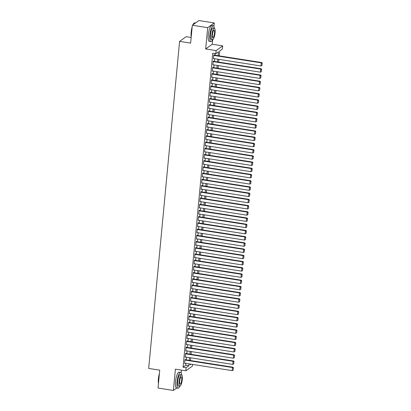 <?xml version="1.0" encoding="UTF-8"?>
<svg xmlns="http://www.w3.org/2000/svg" width="411" height="411" viewBox="0 0 411 411"><rect width="100%" height="100%" fill="white"/><g stroke="black" fill="none" stroke-linecap="round" stroke-linejoin="round"><path stroke-width="0.62" d="M192.574 364.418L192.415 366.093L185.839 370.794L186.132 367.686L188.798 365.78L188.978 363.853M181.164 373.044L181.446 370.1M191.177 37.478L186.168 36.692L179.592 41.393L148.679 368.436L159.73 370.167L158.04 388.041L173.385 390.45L176.771 388.035M179.592 41.393L190.642 43.124L192.333 25.251L198.909 20.55L214.259 22.959L207.683 27.655L205.67 48.95L216.104 50.589L222.685 45.888L222.387 48.996L219.721 50.902L219.253 55.881M205.67 48.95L212.246 44.254L212.687 39.605M213.931 26.417L214.259 22.959M212.246 44.254L222.685 45.888M192.333 25.251L207.683 27.655M185.382 359.748L185.412 359.435L184.971 359.753L184.616 363.483L184.976 363.226M185.972 353.527L185.998 353.219L185.556 353.537L185.202 357.267L185.567 357.005M186.558 347.31L186.589 347.002L186.142 347.316L185.793 351.045L186.152 350.788M187.144 341.094L187.175 340.781L186.733 341.099L186.378 344.829L186.743 344.572M187.735 334.878L187.765 334.564L187.318 334.883L186.964 338.613L187.329 338.356M188.32 328.656L188.351 328.348L187.909 328.666L187.555 332.396L187.914 332.134M188.911 322.44L188.937 322.132L188.495 322.445L188.14 326.18L188.505 325.918M189.497 316.223L189.528 315.91L189.081 316.229L188.731 319.958L189.091 319.701M190.082 310.007L190.113 309.694L189.671 310.012L189.317 313.742L189.682 313.485M190.673 303.786L190.704 303.477L190.257 303.796L189.903 307.526L190.267 307.269M191.259 297.569L191.29 297.261L190.848 297.579L190.493 301.309L190.853 301.047M191.85 291.353L191.875 291.045L191.434 291.358L191.079 295.088L191.444 294.831M192.435 285.136L192.466 284.823L192.019 285.142L191.67 288.871L192.029 288.614M193.021 278.92L193.052 278.607L192.61 278.925L192.256 282.655L192.62 282.398M193.612 272.699L193.643 272.39L193.196 272.709L192.841 276.439L193.206 276.177M194.198 266.482L194.228 266.174L193.787 266.487L193.432 270.222L193.792 269.96M194.788 260.266L194.814 259.952L194.372 260.271L194.018 264.001L194.382 263.744M195.374 254.049L195.405 253.736L194.958 254.055L194.609 257.784L194.968 257.527M195.96 247.828L195.99 247.52L195.549 247.838L195.194 251.568L195.559 251.311M196.55 241.611L196.581 241.303L196.134 241.622L195.78 245.352L196.145 245.09M197.136 235.395L197.167 235.082L196.725 235.4L196.371 239.13L196.73 238.873M197.727 229.179L197.753 228.865L197.311 229.184L196.956 232.914L197.321 232.657M198.313 222.962L198.343 222.649L197.897 222.968L197.547 226.697L197.907 226.44M198.898 216.741L198.929 216.433L198.487 216.751L198.133 220.481L198.498 220.219M199.489 210.524L199.52 210.216L199.073 210.53L198.719 214.265L199.083 214.003M200.075 204.308L200.106 203.995L199.664 204.313L199.309 208.043L199.669 207.786M200.666 198.092L200.691 197.778L200.249 198.097L199.895 201.827L200.26 201.57M201.251 191.87L201.282 191.562L200.835 191.88L200.486 195.61L200.845 195.353M201.837 185.654L201.868 185.346L201.426 185.664L201.071 189.394L201.436 189.132M202.428 179.437L202.459 179.124L202.012 179.443L201.657 183.172L202.022 182.916M203.013 173.221L203.044 172.908L202.602 173.226L202.248 176.956L202.608 176.699M203.604 167.005L203.63 166.691L203.188 167.01L202.834 170.74L203.198 170.483M204.19 160.783L204.221 160.475L203.774 160.793L203.424 164.523L203.784 164.261M204.776 154.567L204.806 154.259L204.365 154.572L204.01 158.307L204.375 158.045M205.366 148.35L205.397 148.037L204.95 148.356L204.596 152.085L204.961 151.829M205.952 142.134L205.983 141.821L205.541 142.139L205.187 145.869L205.546 145.612M206.543 135.913L206.569 135.604L206.127 135.923L205.772 139.653L206.137 139.391M207.129 129.696L207.159 129.388L206.712 129.701L206.363 133.436L206.723 133.174M207.714 123.48L207.745 123.166L207.303 123.485L206.949 127.215L207.314 126.958M208.305 117.263L208.336 116.95L207.889 117.269L207.534 120.998L207.899 120.742M208.891 111.047L208.922 110.734L208.48 111.052L208.125 114.782L208.485 114.525M209.482 104.826L209.507 104.517L209.065 104.836L208.711 108.566L209.076 108.304M210.067 98.609L210.098 98.301L209.651 98.614L209.302 102.344L209.661 102.087M210.653 92.393L210.684 92.079L210.242 92.398L209.887 96.128L210.252 95.871M211.244 86.176L211.275 85.863L210.828 86.182L210.473 89.911L210.838 89.655M211.829 79.955L211.86 79.647L211.418 79.965L211.064 83.695L211.424 83.433M212.42 73.739L212.446 73.43L212.004 73.744L211.65 77.479L212.014 77.217M213.006 67.522L213.037 67.209L212.59 67.527L212.24 71.257L212.6 71M213.592 61.306L213.622 60.992L213.181 61.311L212.826 65.041L213.191 64.784M218.107 55.701L218.477 51.791L215.811 53.697L212.744 53.214L183.065 367.203L185.731 365.297L185.911 363.37M186.24 359.882L186.496 357.154M186.83 353.66L187.087 350.937M187.416 347.444L187.673 344.716M188.002 341.228L188.264 338.5M188.592 335.011L188.849 332.283M189.178 328.795L189.435 326.067M189.769 322.573L190.026 319.85M190.355 316.357L190.612 313.629M190.94 310.141L191.202 307.413M191.531 303.924L191.788 301.196M192.117 297.703L192.374 294.98M192.708 291.486L192.965 288.758M193.293 285.27L193.55 282.542M193.879 279.054L194.141 276.326M194.47 272.837L194.727 270.109M195.055 266.616L195.312 263.888M195.646 260.399L195.903 257.671M196.232 254.183L196.489 251.455M196.818 247.967L197.08 245.239M197.408 241.745L197.665 239.022M197.994 235.529L198.251 232.801M198.585 229.312L198.842 226.584M199.171 223.096L199.427 220.368M199.756 216.88L200.018 214.152M200.347 210.658L200.604 207.93M200.933 204.442L201.19 201.714M201.524 198.225L201.78 195.497M202.109 192.009L202.366 189.281M202.695 185.787L202.957 183.065M203.286 179.571L203.543 176.843M203.871 173.355L204.128 170.627M204.462 167.138L204.719 164.41M205.048 160.917L205.305 158.194M205.634 154.7L205.896 151.972M206.224 148.484L206.481 145.756M206.81 142.268L207.067 139.54M207.401 136.051L207.658 133.323M207.987 129.83L208.243 127.107M208.572 123.613L208.834 120.885M209.163 117.397L209.42 114.669M209.749 111.181L210.006 108.453M210.34 104.959L210.596 102.236M210.925 98.743L211.182 96.015M211.511 92.526L211.773 89.798M212.102 86.31L212.359 83.582M212.687 80.094L212.944 77.366M213.278 73.872L213.535 71.144M213.864 67.656L214.121 64.928M214.45 61.439L214.712 58.711M215.04 55.223L215.194 53.6M214.182 55.084L214.213 54.776L213.766 55.095L213.412 58.824L213.777 58.568M185.839 370.794L175.399 369.155L173.385 390.45M183.065 367.203L186.132 367.686M215.811 53.697L216.104 50.589M190.123 364.033L190.041 364.891L191.043 364.177M218.924 59.374L218.662 62.102M218.333 65.59L218.077 68.318M217.748 71.807L217.491 74.535M217.157 78.023L216.9 80.751M216.571 84.245L216.314 86.968M215.986 90.461L215.724 93.189M215.395 96.677L215.138 99.405M214.809 102.894L214.552 105.622M214.218 109.11L213.961 111.838M213.633 115.332L213.376 118.06M213.047 121.548L212.785 124.276M212.456 127.764L212.199 130.493M211.87 133.981L211.614 136.709M211.28 140.202L211.023 142.925M210.694 146.419L210.437 149.147M210.108 152.635L209.846 155.363M209.518 158.852L209.261 161.58M208.932 165.068L208.675 167.796M208.341 171.289L208.084 174.017M207.755 177.506L207.498 180.234M207.17 183.722L206.908 186.45M206.579 189.939L206.322 192.667M205.993 196.16L205.736 198.883M205.402 202.376L205.146 205.104M204.817 208.593L204.56 211.321M204.231 214.809L203.969 217.537M203.64 221.031L203.383 223.754M203.055 227.247L202.798 229.975M202.464 233.463L202.207 236.191M201.878 239.68L201.621 242.408M201.292 245.896L201.03 248.624M200.702 252.118L200.445 254.841M200.116 258.334L199.859 261.062M199.525 264.55L199.268 267.278M198.939 270.767L198.683 273.495M198.354 276.988L198.092 279.711M197.763 283.205L197.506 285.933M197.177 289.421L196.92 292.149M196.586 295.637L196.33 298.365M196.001 301.854L195.744 304.582M195.415 308.075L195.153 310.803M194.824 314.292L194.567 317.02M194.239 320.508L193.982 323.236M193.648 326.724L193.391 329.452M193.062 332.946L192.805 335.669M192.476 339.162L192.214 341.89M191.886 345.379L191.629 348.107M191.3 351.595L191.043 354.323M190.709 357.811L190.452 360.539M189.312 360.36L189.569 357.637M189.897 354.143L190.154 351.415M190.488 347.927L190.745 345.199M191.074 341.711L191.331 338.983M191.66 335.494L191.916 332.766M192.25 329.273L192.507 326.545M192.836 323.056L193.093 320.328M193.427 316.84L193.684 314.112M194.013 310.624L194.269 307.896M194.598 304.402L194.855 301.679M195.189 298.186L195.446 295.458M195.775 291.969L196.032 289.241M196.366 285.753L196.622 283.025M196.951 279.531L197.208 276.808M197.537 273.315L197.794 270.587M198.128 267.099L198.385 264.371M198.713 260.882L198.97 258.154M199.304 254.666L199.561 251.938M199.89 248.444L200.147 245.721M200.476 242.228L200.732 239.5M201.066 236.012L201.323 233.284M201.652 229.795L201.909 227.067M202.243 223.574L202.5 220.851M202.829 217.357L203.085 214.629M203.414 211.141L203.671 208.413M204.005 204.925L204.262 202.197M204.591 198.708L204.848 195.98M205.181 192.487L205.438 189.759M205.767 186.27L206.024 183.542M206.353 180.054L206.61 177.326M206.944 173.838L207.201 171.11M207.529 167.616L207.786 164.893M208.12 161.4L208.377 158.672M208.706 155.183L208.963 152.455M209.291 148.967L209.548 146.239M209.882 142.751L210.139 140.023M210.468 136.529L210.725 133.801M211.059 130.313L211.316 127.585M211.644 124.096L211.901 121.368M212.23 117.88L212.487 115.152M212.821 111.658L213.078 108.936M213.407 105.442L213.663 102.714M213.997 99.226L214.254 96.498M214.583 93.009L214.84 90.281M215.169 86.793L215.426 84.065M215.76 80.571L216.016 77.843M216.345 74.355L216.602 71.627M216.936 68.139L217.193 65.411M217.522 61.922L217.779 59.194M185.731 365.297L188.798 365.78M213.735 55.403L261.257 62.857L261.699 62.539L213.848 55.033M213.443 58.511L260.964 65.966L261.257 62.857L262.146 63.356L261.941 65.529L262.146 63.356M261.699 62.539L262.321 63.227M261.941 65.529L260.964 65.966M191.228 36.949A7.83 1.957 -81.1 0 1 191.156 32.289A7.83 1.957 -81.1 0 1 192.184 26.849M192.908 24.84A7.83 1.957 -81.1 0 1 193.997 23.191L194.198 23.031A8.025 2.009 98.9 0 0 193.088 24.711M195.528 22.965L194.752 22.846A8.025 2.009 98.9 0 0 194.198 23.031M192.112 27.604A8.025 2.009 98.9 0 0 191.285 32.356A8.025 2.009 98.9 0 0 191.264 36.538M214.321 28.189A8.025 2.009 98.9 0 0 213.294 25.754A8.025 2.009 98.9 0 0 209.826 35.269A8.025 2.009 98.9 0 0 210.807 41.603A8.025 2.009 98.9 0 0 212.528 39.6M213.294 25.754L211.757 25.513A8.025 2.009 98.9 0 0 208.29 35.027A8.025 2.009 98.9 0 0 209.271 41.362L210.807 41.603M212.564 39.605L211.151 39.384A5.775 1.444 -81.1 0 1 210.447 34.822A5.775 1.444 -81.1 0 1 212.944 27.974L214.357 28.195A5.775 1.444 98.9 0 0 211.86 35.043A5.775 1.444 98.9 0 0 212.564 39.605A5.775 1.444 98.9 0 0 215.061 32.757A5.775 1.444 98.9 0 0 214.357 28.195M212.43 34.637A3.725 0.93 98.9 0 0 212.883 37.576A3.725 0.93 98.9 0 0 214.491 33.163A3.725 0.93 98.9 0 0 214.039 30.224A3.725 0.93 98.9 0 0 212.43 34.637M158.461 383.576A7.83 1.957 -81.1 0 1 158.389 378.916A7.83 1.957 -81.1 0 1 159.417 373.476M159.345 374.231A8.025 2.009 98.9 0 0 158.518 378.988A8.025 2.009 98.9 0 0 158.502 383.165M181.554 374.817A8.025 2.009 98.9 0 0 180.527 372.381A8.025 2.009 98.9 0 0 177.059 381.896A8.025 2.009 98.9 0 0 178.04 388.231A8.025 2.009 98.9 0 0 179.761 386.227M180.527 372.381L178.99 372.14A8.025 2.009 98.9 0 0 175.528 381.655A8.025 2.009 98.9 0 0 176.504 387.994L178.04 388.231M179.797 386.237L178.389 386.011A5.775 1.444 -81.1 0 1 177.68 381.449A5.775 1.444 -81.1 0 1 180.177 374.601L181.59 374.822A5.775 1.444 98.9 0 0 179.093 381.67A5.775 1.444 98.9 0 0 179.797 386.237A5.775 1.444 98.9 0 0 182.294 379.384A5.775 1.444 98.9 0 0 181.59 374.822M179.664 381.264A3.725 0.93 98.9 0 0 180.116 384.208A3.725 0.93 98.9 0 0 181.724 379.79A3.725 0.93 98.9 0 0 181.272 376.851A3.725 0.93 98.9 0 0 179.664 381.264M213.15 61.624L260.672 69.074L261.113 68.755L213.263 61.254M212.857 64.733L260.374 72.182L260.672 69.074L261.555 69.572L261.35 71.745L261.555 69.572M261.113 68.755L261.735 69.444M261.35 71.745L260.374 72.182M212.564 67.841L260.081 75.295L260.528 74.977L212.672 67.471M212.266 70.949L259.788 78.403L260.081 75.295L260.97 75.788L260.764 77.967L260.97 75.788M260.528 74.977L261.144 75.66M260.764 77.967L259.788 78.403M211.973 74.057L259.495 81.512L259.937 81.193L212.086 73.687M211.68 77.165L259.202 84.62L259.495 81.512L260.379 82.005L260.173 84.183L260.379 82.005M259.937 81.193L260.559 81.881M260.173 84.183L259.202 84.62M211.388 80.273L258.904 87.728L259.351 87.409L211.501 79.904M211.095 83.382L258.611 90.836L258.904 87.728L259.793 88.226L259.588 90.399L259.793 88.226M259.351 87.409L259.973 88.098M259.588 90.399L258.611 90.836M210.797 86.49L258.319 93.944L258.76 93.626L210.91 86.12M210.504 89.603L258.026 97.053L258.319 93.944L259.207 94.443L259.002 96.616L259.207 94.443M258.76 93.626L259.382 94.314M259.002 96.616L258.026 97.053M210.211 92.711L257.733 100.161L258.175 99.847L210.324 92.341M209.918 95.82L257.435 103.274L257.733 100.161L258.617 100.659L258.411 102.837L258.617 100.659M258.175 99.847L258.796 100.531M258.411 102.837L257.435 103.274M209.625 98.928L257.142 106.382L257.589 106.064L209.733 98.558M209.327 102.036L256.849 109.49L257.142 106.382L258.031 106.875L257.825 109.054L258.031 106.875M257.589 106.064L258.206 106.747M257.825 109.054L256.849 109.49M209.035 105.144L256.556 112.599L256.998 112.28L209.148 104.774M208.742 108.252L256.264 115.707L256.556 112.599L257.44 113.092L257.235 115.27L257.44 113.092M256.998 112.28L257.62 112.968M257.235 115.27L256.264 115.707M208.449 111.36L255.966 118.815L256.413 118.496L208.562 110.991M208.156 114.469L255.673 121.923L255.966 118.815L256.854 119.313L256.649 121.486L256.854 119.313M256.413 118.496L257.034 119.185M256.649 121.486L255.673 121.923M207.858 117.582L255.38 125.031L255.822 124.713L207.971 117.212M207.565 120.69L255.087 128.14L255.38 125.031L256.269 125.53L256.063 127.703L256.269 125.53M255.822 124.713L256.443 125.401M256.063 127.703L255.087 128.14M207.272 123.798L254.794 131.253L255.236 130.934L207.385 123.428M206.98 126.907L254.496 134.361L254.794 131.253L255.678 131.746L255.472 133.924L255.678 131.746M255.236 130.934L255.858 131.618M255.472 133.924L254.496 134.361M206.687 130.015L254.204 137.469L254.65 137.151L206.795 129.645M206.389 133.123L253.911 140.577L254.204 137.469L255.092 137.962L254.887 140.141L255.092 137.962M254.65 137.151L255.267 137.839M254.887 140.141L253.911 140.577M206.096 136.231L253.618 143.686L254.06 143.367L206.209 135.861M205.803 139.339L253.325 146.794L253.618 143.686L254.501 144.184L254.296 146.357L254.501 144.184M254.06 143.367L254.681 144.055M254.296 146.357L253.325 146.794M205.51 142.447L253.027 149.902L253.474 149.583L205.623 142.078M205.217 145.561L252.734 153.01L253.027 149.902L253.916 150.4L253.71 152.573L253.916 150.4M253.474 149.583L254.096 150.272M253.71 152.573L252.734 153.01M204.919 148.669L252.441 156.118L252.883 155.805L205.032 148.299M204.627 151.777L252.149 159.232L252.441 156.118L253.33 156.617L253.125 158.795L253.33 156.617M252.883 155.805L253.505 156.488M253.125 158.795L252.149 159.232M204.334 154.885L251.856 162.34L252.297 162.021L204.447 154.515M204.041 157.994L251.558 165.448L251.856 162.34L252.739 162.833L252.534 165.011L252.739 162.833M252.297 162.021L252.919 162.71M252.534 165.011L251.558 165.448M203.748 161.102L251.265 168.556L251.712 168.238L203.856 160.732M203.45 164.21L250.972 171.664L251.265 168.556L252.154 169.049L251.948 171.228L252.154 169.049M251.712 168.238L252.328 168.926M251.948 171.228L250.972 171.664M203.157 167.318L250.679 174.773L251.121 174.454L203.27 166.948M202.864 170.426L250.386 177.881L250.679 174.773L251.563 175.271L251.357 177.444L251.563 175.271M251.121 174.454L251.743 175.143M251.357 177.444L250.386 177.881M202.572 173.54L250.088 180.989L250.535 180.676L202.685 173.17M202.279 176.648L249.796 184.097L250.088 180.989L250.977 181.487L250.772 183.666L250.977 181.487M250.535 180.676L251.157 181.359M250.772 183.666L249.796 184.097M201.981 179.756L249.503 187.21L249.945 186.892L202.094 179.386M201.688 182.864L249.21 190.319L249.503 187.21L250.391 187.704L250.186 189.882L250.391 187.704M249.945 186.892L250.566 187.575M250.186 189.882L249.21 190.319M201.395 185.972L248.917 193.427L249.359 193.108L201.508 185.602M201.102 189.081L248.619 196.535L248.917 193.427L249.801 193.92L249.595 196.098L249.801 193.92M249.359 193.108L249.98 193.797M249.595 196.098L248.619 196.535M200.809 192.189L248.326 199.643L248.773 199.325L200.917 191.819M200.511 195.297L248.033 202.751L248.326 199.643L249.215 200.142L249.009 202.315L249.215 200.142M248.773 199.325L249.39 200.013M249.009 202.315L248.033 202.751M200.219 198.405L247.741 205.86L248.182 205.541L200.332 198.04M199.926 201.518L247.448 208.968L247.741 205.86L248.624 206.358L248.419 208.531L248.624 206.358M248.182 205.541L248.804 206.23M248.419 208.531L247.448 208.968M199.633 204.627L247.15 212.076L247.597 211.763L199.746 204.257M199.34 207.735L246.857 215.189L247.15 212.076L248.039 212.574L247.833 214.753L248.039 212.574M247.597 211.763L248.218 212.446M247.833 214.753L246.857 215.189M199.042 210.843L246.564 218.298L247.006 217.979L199.155 210.473M198.749 213.951L246.271 221.406L246.564 218.298L247.453 218.791L247.247 220.969L247.453 218.791M247.006 217.979L247.628 218.667M247.247 220.969L246.271 221.406M198.456 217.059L245.978 224.514L246.42 224.195L198.57 216.689M198.164 220.168L245.68 227.622L245.978 224.514L246.862 225.012L246.657 227.185L246.862 225.012M246.42 224.195L247.042 224.884M246.657 227.185L245.68 227.622M197.871 223.276L245.388 230.73L245.835 230.412L197.979 222.906M197.573 226.384L245.095 233.838L245.388 230.73L246.276 231.229L246.071 233.402L246.276 231.229M245.835 230.412L246.451 231.1M246.071 233.402L245.095 233.838M197.28 229.497L244.802 236.947L245.244 236.633L197.393 229.127M196.987 232.605L244.509 240.055L244.802 236.947L245.686 237.445L245.48 239.623L245.686 237.445M245.244 236.633L245.865 237.317M245.48 239.623L244.509 240.055M196.694 235.714L244.211 243.168L244.658 242.85L196.807 235.344M196.401 238.822L243.918 246.276L244.211 243.168L245.1 243.661L244.894 245.84L245.1 243.661M244.658 242.85L245.28 243.533M244.894 245.84L243.918 246.276M196.104 241.93L243.625 249.385L244.067 249.066L196.217 241.56M195.811 245.038L243.333 252.493L243.625 249.385L244.514 249.878L244.309 252.056L244.514 249.878M244.067 249.066L244.689 249.754M244.309 252.056L243.333 252.493M195.518 248.146L243.04 255.601L243.482 255.282L195.631 247.776M195.225 251.255L242.742 258.709L243.04 255.601L243.923 256.099L243.718 258.272L243.923 256.099M243.482 255.282L244.103 255.971M243.718 258.272L242.742 258.709M194.932 254.363L242.449 261.817L242.896 261.499L195.04 253.998M194.634 257.476L242.156 264.925L242.449 261.817L243.338 262.316L243.132 264.489L243.338 262.316M242.896 261.499L243.512 262.187M243.132 264.489L242.156 264.925M194.341 260.584L241.863 268.034L242.305 267.72L194.454 260.214M194.049 263.692L241.57 271.147L241.863 268.034L242.747 268.532L242.541 270.71L242.747 268.532M242.305 267.72L242.927 268.404M242.541 270.71L241.57 271.147M193.756 266.801L241.272 274.255L241.719 273.937L193.869 266.431M193.463 269.909L240.98 277.363L241.272 274.255L242.161 274.748L241.956 276.927L242.161 274.748M241.719 273.937L242.341 274.625M241.956 276.927L240.98 277.363M193.165 273.017L240.687 280.472L241.129 280.153L193.278 272.647M192.872 276.125L240.394 283.58L240.687 280.472L241.576 280.97L241.37 283.143L241.576 280.97M241.129 280.153L241.75 280.841M241.37 283.143L240.394 283.58M192.579 279.233L240.101 286.688L240.543 286.369L192.692 278.863M192.286 282.347L239.803 289.796L240.101 286.688L240.985 287.186L240.779 289.359L240.985 287.186M240.543 286.369L241.165 287.058M240.779 289.359L239.803 289.796M191.994 285.455L239.51 292.904L239.957 292.591L192.101 285.085M191.696 288.563L239.217 296.012L239.51 292.904L240.399 293.403L240.194 295.581L240.399 293.403M239.957 292.591L240.574 293.274M240.194 295.581L239.217 296.012M191.403 291.671L238.925 299.126L239.366 298.807L191.516 291.301M191.11 294.779L238.632 302.234L238.925 299.126L239.808 299.619L239.603 301.797L239.808 299.619M239.366 298.807L239.988 299.491M239.603 301.797L238.632 302.234M190.817 297.888L238.334 305.342L238.781 305.024L190.93 297.518M190.524 300.996L238.041 308.45L238.334 305.342L239.223 305.835L239.017 308.014L239.223 305.835M238.781 305.024L239.402 305.712M239.017 308.014L238.041 308.45M190.226 304.104L237.748 311.559L238.19 311.24L190.339 303.734M189.933 307.212L237.455 314.667L237.748 311.559L238.637 312.057L238.431 314.23L238.637 312.057M238.19 311.24L238.812 311.928M238.431 314.23L237.455 314.667M189.641 310.326L237.162 317.775L237.604 317.456L189.754 309.956M189.348 313.434L236.864 320.883L237.162 317.775L238.046 318.273L237.841 320.446L238.046 318.273M237.604 317.456L238.226 318.145M237.841 320.446L236.864 320.883M189.055 316.542L236.572 323.996L237.019 323.678L189.163 316.172M188.757 319.65L236.279 327.105L236.572 323.996L237.46 324.49L237.255 326.668L237.46 324.49M237.019 323.678L237.635 324.361M237.255 326.668L236.279 327.105M188.464 322.758L235.986 330.213L236.428 329.894L188.577 322.388M188.171 325.866L235.693 333.321L235.986 330.213L236.87 330.706L236.664 332.884L236.87 330.706M236.428 329.894L237.049 330.583M236.664 332.884L235.693 333.321M187.878 328.975L235.395 336.429L235.842 336.111L187.991 328.605M187.586 332.083L235.102 339.537L235.395 336.429L236.284 336.928L236.078 339.101L236.284 336.928M235.842 336.111L236.464 336.799M236.078 339.101L235.102 339.537M187.288 335.191L234.809 342.646L235.251 342.327L187.401 334.821M186.995 338.304L234.517 345.754L234.809 342.646L235.698 343.144L235.493 345.317L235.698 343.144M235.251 342.327L235.873 343.015M235.493 345.317L234.517 345.754M186.702 341.413L234.224 348.862L234.666 348.549L186.815 341.043M186.409 344.521L233.926 351.975L234.224 348.862L235.107 349.36L234.902 351.539L235.107 349.36M234.666 348.549L235.287 349.232M234.902 351.539L233.926 351.975M186.116 347.629L233.633 355.083L234.08 354.765L186.224 347.259M185.818 350.737L233.34 358.192L233.633 355.083L234.522 355.577L234.316 357.755L234.522 355.577M234.08 354.765L234.696 355.453M234.316 357.755L233.34 358.192M185.525 353.845L233.047 361.3L233.489 360.981L185.638 353.475M185.233 356.954L232.754 364.408L233.047 361.3L233.931 361.793L233.725 363.971L233.931 361.793M233.489 360.981L234.111 361.67M233.725 363.971L232.754 364.408M184.94 360.062L232.456 367.516L232.903 367.198L185.053 359.692M184.647 363.17L232.164 370.624L232.456 367.516L233.345 368.015L233.14 370.188L233.345 368.015M232.903 367.198L233.525 367.886M233.14 370.188L232.164 370.624"/></g></svg>
